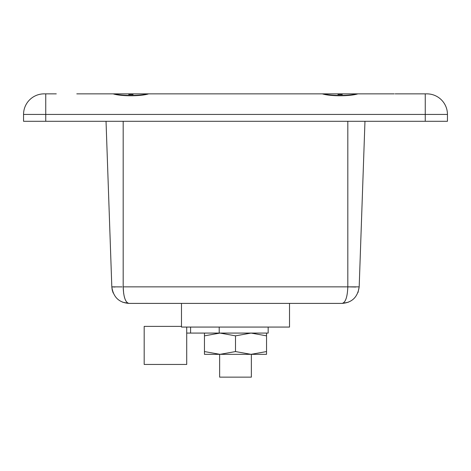 <?xml version="1.0" encoding="UTF-8"?>
<svg xmlns="http://www.w3.org/2000/svg" width="471" height="471" viewBox="0 0 471 471"><rect width="100%" height="100%" fill="white"/><g stroke="black" fill="none" stroke-linecap="round" stroke-linejoin="round"><path stroke-width="0.71" d="M110.32 93.859L114.182 93.859C121.677 95.943 140.134 95.937 147.611 93.859L151.474 93.859M356.818 93.859L342.246 93.859L356.818 93.859C349.341 95.937 330.883 95.943 323.389 93.859L337.96 93.859L337.96 94.512L342.246 94.512L342.246 93.859L152.333 93.859M322.953 93.859L323.389 93.859M76.797 93.859L113.14 93.859C120.835 96.402 140.97 96.39 148.653 93.859L322.347 93.859C330.041 96.402 350.177 96.39 357.86 93.859L357.253 93.859M56.29 93.859L44.127 93.859L45.746 93.859L44.127 93.859L45.746 93.859L45.746 121.294L23.55 121.294L23.55 114.435A20.577 20.577 0 0 1 44.127 93.859M23.55 114.435L425.254 114.435L425.254 121.294L447.45 121.294L447.45 114.435A20.577 20.577 0 0 0 426.873 93.859A20.577 20.577 0 0 1 447.45 114.435L425.254 114.435L425.254 93.859L426.873 93.859L395.122 93.859L414.71 93.859M389.234 93.859L357.86 93.859M361.54 93.859L394.203 93.859M109.46 93.859L81.766 93.859M425.254 121.294L45.746 121.294M425.254 93.859L419.584 93.859M114.182 93.859L128.754 93.859L128.754 94.512L133.04 94.512L133.04 93.859L147.611 93.859M133.04 93.859L128.754 93.859M251.361 354.333L251.361 377.141L219.639 377.141L219.639 354.333M355.711 287.022L347.822 286.857C347.404 297.148 345.484 302.665 342.046 303.406L128.954 303.406L122.719 302.235M114.977 287.022L111.815 286.857L106.034 121.294M112.18 289.842L111.815 286.857L122.113 286.892M123.643 293.38L123.178 286.857L359.185 286.857L364.966 121.294M347.822 286.857L347.822 121.294L123.178 121.294L123.178 286.857C123.532 297.066 125.457 302.582 128.954 303.406C119.028 302.665 113.317 297.148 111.815 286.857M112.216 289.995L113.193 293.021M126.793 302.217L125.81 300.757M124.927 298.761L124.22 296.371M348.216 302.258L342.052 303.406M358.007 292.532L359.185 286.857C357.683 297.148 351.972 302.665 342.046 303.406L342.046 303.406M268.17 327.068L268.17 333.074L186.716 333.074L186.716 364.454L144.185 364.454L144.185 326.385L181.482 326.385M219.209 333.074L219.209 327.068M186.716 333.074L186.716 327.068M204.461 333.074L204.461 335.847L219.981 333.074L235.5 335.847L251.019 333.074L266.539 335.847L266.539 351.566L251.019 354.333L235.5 351.566L219.981 354.333L204.461 351.566L204.461 354.333L266.539 354.333L266.539 351.566M204.461 335.847L204.461 351.566M235.5 335.847L235.5 351.566M266.539 335.847L266.539 333.074M181.482 303.406L181.482 327.068L289.518 327.068L289.518 303.406M447.45 114.435A20.577 20.577 0 0 0 426.873 93.859M190.584 327.068L190.584 333.074"/></g></svg>
